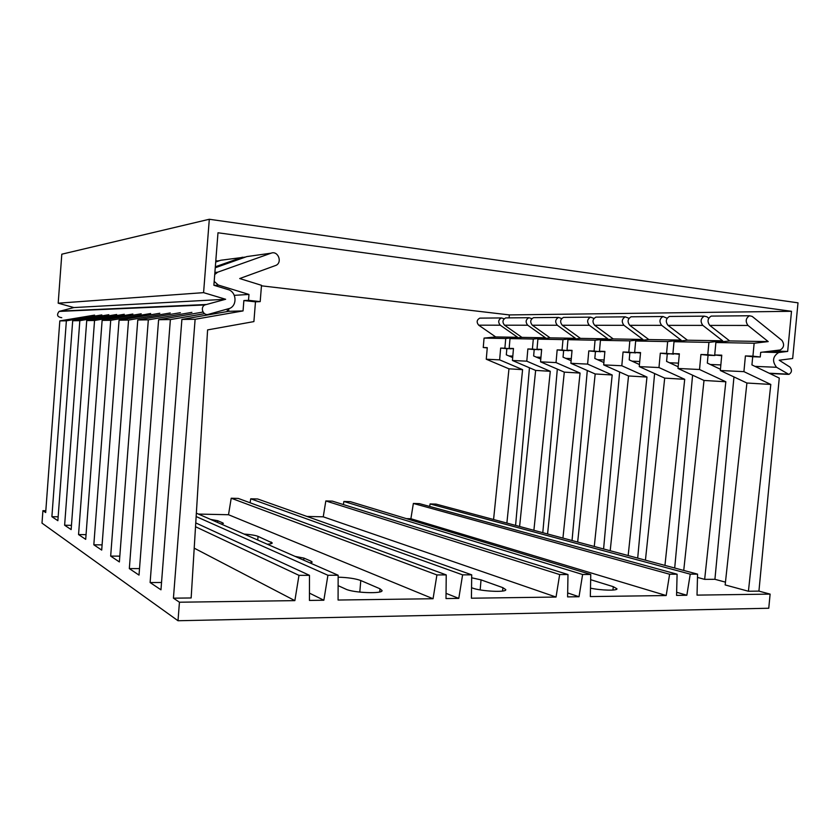 <?xml version="1.0" encoding="UTF-8"?>
<svg xmlns="http://www.w3.org/2000/svg" width="840" height="840" viewBox="0 0 840 840"><rect width="100%" height="100%" fill="white"/><g stroke="black" fill="none" stroke-linecap="round" stroke-linejoin="round"><path stroke-width="1.26" d="M45.822 510.731L42.913 510.668L42 523.131L178.007 620.739L768.758 608.244L770.112 594.111L697.022 595.119L697.568 574.14L690.249 574.161L686.847 595.255L676.568 595.403L677.093 574.203L669.617 574.224L666.183 595.539L590.331 596.578L590.762 574.466L582.614 574.486L579.023 596.736L567.599 596.894L567.987 574.539L559.671 574.56L556.038 597.051L471.429 598.206L471.702 574.833L257.691 498.992L250.74 498.792L250.089 502.772M471.702 574.833L462.599 574.854L458.787 598.385L445.998 598.563L446.229 574.907L436.916 574.938L433.062 598.731L338.079 600.033L338.153 575.243L327.915 575.274L323.852 600.232L309.445 600.432L309.477 575.327L298.977 575.358L294.861 600.631L179.445 602.217L173.428 598.175L191.153 597.965L207.596 329.899L253.901 321.594L255.476 301.833L243.873 300.552L243.054 310.916L195.122 319.274L173.428 598.175M178.007 620.739L179.445 602.217M194.208 548.153L294.861 600.631M195.122 319.274L181.892 319.431L160.965 589.817L150.119 582.55L161.532 582.488M150.119 582.55L170.373 319.568L158.603 319.715L139.02 575.106L129.329 568.606L139.514 568.606M129.329 568.606L148.323 319.841L137.781 319.967L119.374 561.939L110.67 556.101L119.816 556.143M159.81 313.268L119.059 320.187L101.703 550.085L93.828 544.803L102.092 544.876M93.828 544.803L110.723 320.292L102.123 320.387L85.701 539.353L78.55 534.566L86.048 534.66M78.55 534.566L94.552 320.481L86.73 320.576L71.148 529.599L64.627 525.231L71.474 525.346M108.791 314.717L72.692 320.744L57.866 520.695L51.891 516.694L58.16 516.81M42.913 510.668L45.685 512.537L59.819 320.901L94.595 315.116M429.681 506.447L430.091 503.937L436.055 504.105L697.568 574.14M677.093 574.203L419.412 503.632L413.364 503.454L669.617 574.224M406.382 518.627L410.886 518.731L413.364 503.454M590.762 574.466L350.301 501.648L343.875 501.459L582.614 574.486M343.371 504.567L343.875 501.459M567.987 574.539L332.356 501.134L325.826 500.945L323.243 516.81L306.968 516.453M446.229 574.907L238.277 498.435L231.21 498.225L228.512 514.731L433.062 598.731M198.418 514.08L228.512 514.731M298.977 575.358L195.521 526.732M309.477 575.327L195.762 522.91M309.456 593.124L323.852 600.232M327.915 575.274L196.151 516.548M338.153 575.243L196.361 513.177M210.641 519.424L217.675 520.695L222.799 522.921L223.377 523.414L221.246 524.066M244.041 534.051C250.667 534.544 255.328 535.322 258.038 536.351L272.255 542.934C272.139 543.564 270.501 544.005 267.33 544.236M338.153 577.175C348.002 577.49 355.541 578.613 360.78 580.524L379.995 588.788L382.074 590.551C382.872 594.069 353.178 592.914 345.723 589.102L338.121 585.638M295.113 556.395L303.923 558.096L311.199 561.256L312.197 562.118L310.191 563M436.916 574.938L231.21 498.225M446.05 593.355L458.787 598.385M462.599 574.854L250.74 498.792M556.038 597.051L323.243 516.81M471.66 577.794L481.036 579.873L502.898 587.675L505.806 589.659C506.499 592.651 480.564 591.35 472.238 587.958L471.555 587.706M325.826 500.945L559.671 574.56M579.023 596.736L567.662 592.935M666.183 595.539L410.886 518.731M590.657 579.695L613.274 586.677L616.97 588.798C617.358 590.846 601.283 590.478 590.499 588.158M686.847 595.255L676.641 592.263M430.091 503.937L690.249 574.161M697.484 577.416L704.655 579.369L714.924 579.306L725.466 582.141M748.419 591.245L770.805 384.447L746.907 383.019L725.162 584.934L748.419 591.245L758.929 591.119L770.112 594.111M628.971 318.308L625.275 316.848C621.8 318.99 621.359 321.815 623.962 325.322L642.915 339.455L629.843 340.872L600.442 340.316L599.456 351.246L604.895 351.425L603.676 364.885L628.541 375.963L610.197 550.746M746.907 383.019L720.321 370.514L743.925 371.647L745.405 355.929L752.703 356.738L751.937 364.906L779.258 378.074L758.929 591.119M733.961 376.929L714.924 579.306M692.591 375.197L674.699 568.019M654.612 373.558L637.697 558.106M619.626 371.994L603.593 548.972M587.297 370.503L572.05 540.529M557.319 369.096L542.798 532.697M529.452 367.762L515.592 525.409M743.925 371.647L770.805 384.447M504.137 318.748L501.396 317.94C498.267 319.778 497.889 322.193 500.273 325.195L517.608 337.302L505.733 338.51L484.06 338.1L483.252 347.508L487.274 347.644L486.266 359.226L508.967 368.823L493.574 519.509M508.967 368.823L522.596 369.642L499.643 359.867L500.661 348.075L506.846 348.695L506.31 354.837L512.683 357.567M506.877 523.079L522.596 369.642M531.836 318.633L528.895 317.699C525.683 319.61 525.294 322.108 527.73 325.217L545.454 337.785L533.295 339.034L510.006 338.594L509.156 348.348L513.471 348.485L512.432 360.486L535.637 370.419L519.603 526.481M535.637 370.419L550.284 371.291L526.795 361.179L527.867 348.947L534.198 349.598L533.642 355.961L540.803 359.069M533.894 530.303L550.284 371.291M561.687 318.518L558.526 317.436C555.23 319.421 554.831 322.024 557.319 325.248L575.442 338.3L562.989 339.602L537.894 339.129L537.002 349.241L541.653 349.387L540.55 361.841L564.301 372.131L547.565 533.967M564.301 372.131L580.062 373.065L556.038 362.586L557.162 349.881L563.64 350.553L563.052 357.168L571.116 360.717M562.937 538.083L580.062 373.065M593.964 318.402L590.551 317.153C587.171 319.211 586.75 321.919 589.302 325.28L607.835 338.846L595.067 340.211L567.956 339.696L567.021 350.207L572.04 350.364L570.885 363.3L595.182 373.968L577.678 542.031M595.182 373.968L612.192 374.987L587.611 364.108L588.798 350.899L595.434 351.593L594.815 358.47L603.897 362.523M594.269 546.473L612.192 374.987M628.541 375.963L646.968 377.055L621.81 365.757L623.059 352.002L629.864 352.727L629.212 359.877L639.45 364.529M628.163 555.555L646.968 377.055M667.075 318.234L663.044 316.512C659.474 318.759 659.012 321.699 661.678 325.353L681.051 340.106L667.653 341.586L635.67 340.988L634.641 352.38L640.542 352.569L639.261 366.608L664.692 378.116L645.435 560.175M664.692 378.116L684.716 379.312L658.98 367.553L660.303 353.199L667.264 353.945L666.582 361.41L678.153 366.755M664.944 565.404L684.716 379.312M708.719 318.192L706.902 316.764L704.277 316.155C700.613 318.496 700.14 321.573 702.849 325.395L722.652 340.809L708.918 342.374L674.005 341.712L672.913 353.608L679.35 353.808L677.996 368.466L704.004 380.457L683.739 570.433M704.004 380.457L725.833 381.769L699.531 369.506L700.928 354.501L708.057 355.278L707.332 363.08L720.437 369.264M704.655 579.369L725.833 381.769M51.891 516.694L66.371 320.817L101.829 314.916M486.266 359.226L499.643 359.867M512.432 360.486L526.795 361.179M540.55 361.841L556.038 362.586M570.885 363.3L587.611 364.108M603.676 364.885L621.81 365.757M639.261 366.608L658.98 367.553M677.996 368.466L699.531 369.506M505.733 338.51L504.882 348.212L500.661 348.075M533.295 339.034L532.413 349.094L527.867 348.947M562.989 339.602L562.054 350.038L557.162 349.881M595.067 340.211L594.09 351.068L588.798 350.899M629.843 340.872L628.813 352.191L623.059 352.002M667.653 341.586L666.561 353.399L660.303 353.199M708.918 342.374L707.763 354.721L700.928 354.501M752.703 356.738L760.252 356.99L760.683 352.359L780.234 349.965C784.035 347.603 784.591 344.389 781.883 340.337L752.168 316.397L749.48 315.756C745.721 318.203 745.216 321.437 747.989 325.447L768.212 341.596L754.142 343.235L715.88 342.51L714.714 354.953L721.76 355.173L720.321 370.514M754.142 343.235L752.924 356.171L745.405 355.929M483.252 347.508L487.242 347.918M506.846 348.695L511.119 348.548M534.198 349.598L538.787 349.419M563.64 350.553L568.596 350.364M595.434 351.593L600.789 351.382M629.864 352.727L635.68 352.485M667.264 353.945L673.596 353.682M708.057 355.278L714.924 355.509L714.976 354.974M504.882 348.212L511.088 348.842M219.66 260.642L215.775 261.177M245.511 257.05L220.731 260.264L215.702 262.028M242.434 257.208L215.334 266.784M255.476 301.833L260.201 301.613L261.502 285.317L239.715 278.544L276.161 265.293C282.649 262.07 277.872 250.425 271.142 253.166L246.813 256.589L215.261 267.76M271.142 253.166L217.739 272.171L214.725 274.502M484.06 338.1L495.705 336.935L478.695 325.175C476.354 322.266 476.721 319.914 479.787 318.129L480.911 318.119M510.006 338.594L521.923 337.386L504.536 325.195C502.142 322.182 502.519 319.756 505.669 317.909L506.814 317.898M537.894 339.129L550.106 337.858L532.319 325.227C529.872 322.098 530.26 319.578 533.495 317.656L534.67 317.646M567.956 339.696L580.461 338.383L562.275 325.258C559.766 322.004 560.175 319.389 563.482 317.394L564.69 317.383M600.442 340.316L613.252 338.94L594.657 325.29C592.095 321.909 592.515 319.179 595.917 317.111L597.156 317.1M635.67 340.988L648.805 339.549L629.779 325.322C627.175 321.804 627.606 318.959 631.102 316.796L632.373 316.785M674.005 341.712L687.466 340.211L668.021 325.364C665.353 321.678 665.805 318.717 669.396 316.459L670.688 316.449M715.88 342.51L729.666 340.935L709.79 325.406C707.07 321.552 707.553 318.455 711.228 316.092L712.562 316.082M495.705 336.935L517.608 337.302M521.923 337.386L545.454 337.785M550.106 337.858L575.442 338.3M580.461 338.383L607.835 338.846M613.252 338.94L642.915 339.455M648.805 339.549L681.051 340.106M687.466 340.211L722.652 340.809M729.666 340.935L768.212 341.596M509.156 348.348L513.45 348.779M202.661 311.272L202.597 312.144M227.388 309.225L227.199 311.567M220.731 260.264L222.768 259.98M246.813 256.589L248.945 256.284M532.413 349.094L538.766 349.745M64.627 525.231L79.832 320.659L116.666 314.496M59.819 320.901L66.371 320.817M72.692 320.744L79.832 320.659M119.059 320.187L128.552 320.072L110.67 556.101M86.73 320.576L124.267 314.276M132.877 314.034L94.552 320.481M102.123 320.387L141.204 313.793M150.654 313.53L110.723 320.292M170.237 312.974L128.552 320.072M137.781 319.967L180.359 312.69M191.909 312.365L148.323 319.841M158.603 319.715L203.049 312.06M204.55 313.667L170.373 319.568M181.892 319.431L228.617 311.325L243.054 310.916M228.805 308.816L228.617 311.325M234.308 295.344L248.976 294.441L248.514 300.321L243.873 300.552M214.19 281.379L218.337 285.075L248.976 294.441M714.714 354.953L721.707 355.709M260.201 301.613L248.514 300.321M752.924 356.171L760.252 356.99M672.913 353.608L679.308 354.291M707.763 354.721L714.924 355.509M634.641 352.38L640.5 353M666.561 353.399L673.554 354.155M599.456 351.246L604.863 351.813M628.813 352.191L635.639 352.916M567.021 350.207L572.009 350.721M594.09 351.068L600.758 351.771M537.002 349.241L541.622 349.713M562.054 350.038L568.565 350.721M209.307 219.261L61.803 254.195L58.191 303.188L203.584 292.645L225.635 299.271L204.792 304.952C199.836 307.43 203.185 316.04 208.425 314.339L229.982 308.301C237.584 304.784 236.261 291.669 228.06 289.59L213.885 285.264L217.991 232.775L791.5 311.304L787.668 351.425L778.606 352.548C772.685 356.465 772.002 361.368 776.559 367.29L788.897 374.409C791.868 372.498 792.236 370.062 789.978 367.08L779.195 360.224L792.666 358.512L798 302.831L209.307 219.261L203.584 292.645M61.751 317.688C57.277 316.995 56.406 314.895 59.126 311.409L73.878 307.566L58.191 303.188M261.461 285.82L509.344 314.916L509.082 317.877M73.878 307.566L225.635 299.271M509.344 314.916L791.5 311.304M771.782 351.005L787.668 351.425M216.815 260.82L215.786 260.957M214.883 272.496L217.739 272.171M500.273 325.195L478.695 325.175M527.73 325.217L504.536 325.195M557.319 325.248L532.319 325.227M589.302 325.28L562.275 325.258M623.962 325.322L594.657 325.29M661.678 325.353L629.779 325.322M702.849 325.395L668.021 325.364M747.989 325.447L709.79 325.406M214.4 285.421L218.337 285.075M612.958 590.058L613.274 586.677M502.604 591.034L502.898 587.675M480.165 589.911L481.036 579.873M222.737 523.824L222.799 522.921M217.539 522.448L217.675 520.695M270.994 543.722L271.131 541.978M257.743 540.047L258.038 536.351M379.733 591.958L379.995 588.788M359.804 592.116L360.78 580.524M311.073 562.811L311.199 561.256M303.744 560.175L303.923 558.096M59.882 311.115L205.863 304.521M763.119 352.055L778.943 352.495M508.893 355.95L512.809 356.108M536.277 357.105L540.96 357.305M565.761 358.355L571.305 358.586M597.587 359.699L604.128 359.982M632.048 361.169L639.734 361.494M669.48 362.754L678.489 363.132M710.294 364.476L720.846 364.928M754.961 366.366L776.559 367.29M769.167 373.212L787.374 374.105M479.787 318.129L501.396 317.94M505.669 317.909L528.895 317.699M533.495 317.656L558.526 317.436M563.482 317.394L590.551 317.153M595.917 317.111L625.275 316.848M631.102 316.796L663.044 316.512M669.396 316.459L704.277 316.155M711.228 316.092L749.48 315.756M214.851 272.916L216.615 272.706M59.126 311.409L204.792 304.952M762.71 352.107L778.606 352.548M769.702 373.475L787.952 374.367"/></g></svg>
